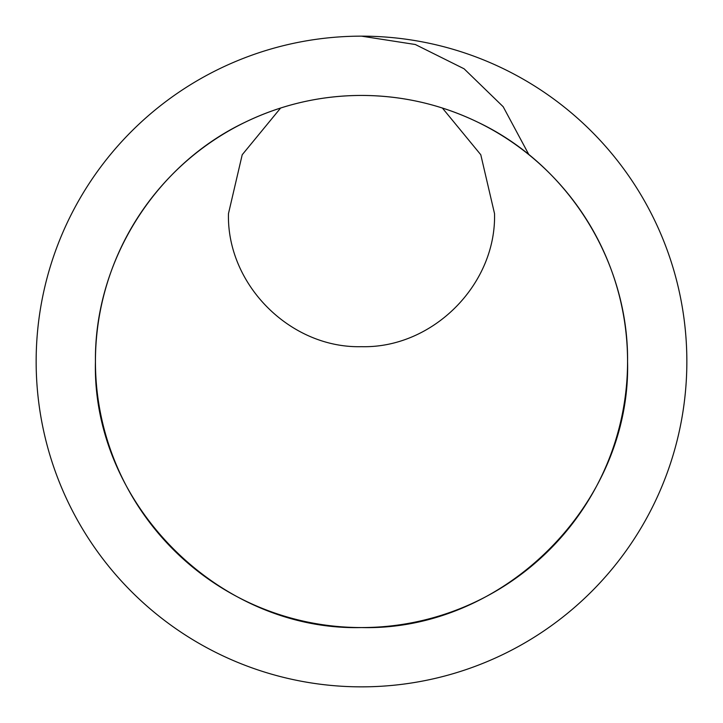 <?xml version="1.0" encoding="UTF-8"?>
<svg xmlns="http://www.w3.org/2000/svg" width="723" height="723" viewBox="0 0 723 723"><rect width="100%" height="100%" fill="white"/><g stroke="black" fill="none" stroke-linecap="round" stroke-linejoin="round"><path stroke-width="1.08" d="M528.929 154.722L503.181 106.724L464.085 68.793L415.327 44.51L361.5 36.15M361.5 95.436C402.214 95.553 440.922 104.446 477.605 122.106L477.605 122.106C567.889 164.69 628.649 261.681 627.564 361.5C631.233 503.669 503.669 631.233 361.5 627.564C219.331 631.233 91.767 503.669 95.436 361.5C94.352 261.681 155.111 164.69 245.395 122.106L245.404 122.106C282.078 104.446 320.786 95.553 361.5 95.436M280.614 108.034L242.214 154.749L228.468 213.647C226.633 284.735 290.411 348.513 361.5 346.679C432.589 348.513 496.367 284.735 494.532 213.647L480.786 154.749L442.386 108.034M686.85 361.5A325.35 325.35 0 0 1 361.5 686.85A325.35 325.35 0 0 1 36.15 361.5A325.35 325.35 0 0 1 361.5 36.15A325.35 325.35 0 0 1 686.85 361.5M627.564 361.5A266.064 266.064 0 0 0 361.5 95.436A266.064 266.064 0 0 0 95.436 361.5A266.064 266.064 0 0 0 361.5 627.564A266.064 266.064 0 0 0 627.564 361.5M477.596 122.106L477.053 121.835M245.947 121.835L245.404 122.106L245.947 121.835"/></g></svg>
